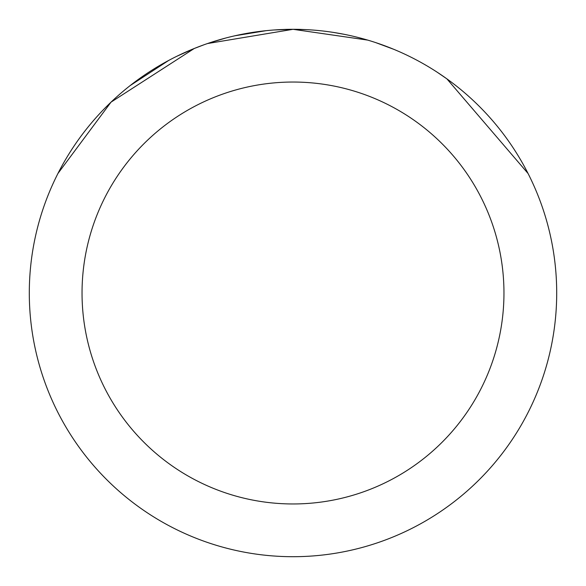 <?xml version="1.0" encoding="UTF-8"?>
<svg xmlns="http://www.w3.org/2000/svg" width="586" height="586" viewBox="0 0 586 586"><rect width="100%" height="100%" fill="white"/><g stroke="black" fill="none" stroke-linecap="round" stroke-linejoin="round"><path stroke-width="0.88" d="M274.087 29.981L292.985 29.3L367.715 40.104M375.736 42.617L393.755 49.312M285.382 29.41L293 29.3A263.7 263.7 0 0 1 556.7 293A263.7 263.7 0 0 1 293 556.7A263.7 263.7 0 0 1 29.3 293A263.7 263.7 0 0 1 293 29.3L306.698 29.659M333.112 32.369L343.997 34.281M437.163 72.195L446.898 78.868L528.081 173.522M293 82.04A210.96 210.96 0 0 1 503.96 293A210.96 210.96 0 0 1 293 503.96A210.96 210.96 0 0 1 82.04 293A210.96 210.96 0 0 1 293 82.04M203.928 44.8L194.142 48.535L176.833 56.271M57.948 173.471L111.025 102.147L194.142 48.565M235.023 35.753L266.073 30.677M130.253 85.519L168.614 60.483M209.876 42.749L225.881 37.987M233.909 36.01L238.297 35.035M239.388 34.808L253.994 32.201M293 29.322L207.503 43.547"/></g></svg>
